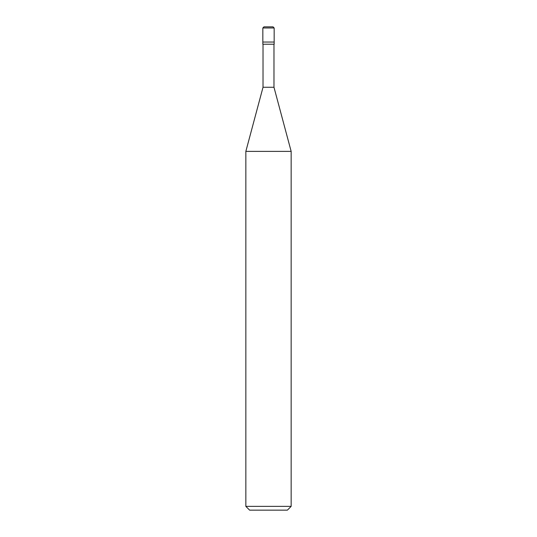 <?xml version="1.0" encoding="UTF-8"?>
<svg xmlns="http://www.w3.org/2000/svg" width="537" height="537" viewBox="0 0 537 537"><rect width="100%" height="100%" fill="white"/><g stroke="black" fill="none" stroke-linecap="round" stroke-linejoin="round"><path stroke-width="0.81" d="M262.835 42.047L274.165 42.047L274.165 27.984L273.031 26.85L263.969 26.85L262.835 27.984L262.835 42.047L262.835 27.984L264.009 26.85L272.991 26.85L274.165 27.984L262.835 27.984L274.165 27.984L274.165 42.047L262.835 42.047L262.835 44.222L262.835 42.047L274.165 42.047L262.835 42.047M249.624 510.15L287.376 510.15L291.155 506.371L291.155 151.38L273.977 87.263L273.977 44.222L273.977 87.263L263.023 87.263L245.845 151.38L245.845 506.371L249.624 510.15L245.845 506.371L245.845 151.38L263.023 87.263L263.023 44.222L263.023 87.263L273.977 87.263L291.155 151.38L245.845 151.38L291.155 151.38L291.155 506.371L245.845 506.371L291.155 506.371L287.376 510.15L249.624 510.15M274.165 44.222L274.165 42.047L274.165 44.222L262.835 44.222L274.165 44.222"/></g></svg>
